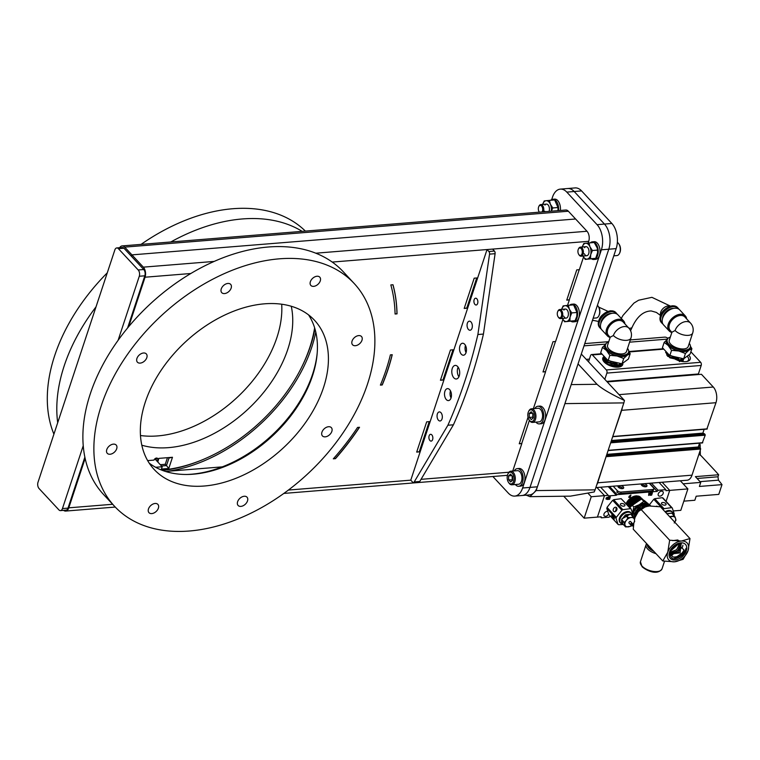 <?xml version="1.0" encoding="UTF-8"?>
<svg xmlns="http://www.w3.org/2000/svg" width="760" height="760" viewBox="0 0 760 760"><rect width="100%" height="100%" fill="white"/><g stroke="black" fill="none" stroke-linecap="round" stroke-linejoin="round"><path stroke-width="1.14" d="M579.215 269.686L569.25 299.82L566.789 300.019M186.542 474.477A111.349 73.331 137.1 0 0 312.569 374.262A111.349 73.331 137.1 0 0 317.205 352.982M476.729 277.97L466.763 308.113L464.227 308.313M476.862 277.96L466.858 308.209L464.198 308.427L474.192 278.179L476.862 277.96M452.969 349.809L443.004 379.943L440.477 380.142M453.102 349.799L443.099 380.038L440.439 380.256L450.442 350.008L453.102 349.799M392.122 354.73A202.245 133.2 137.1 0 1 382.147 384.864L382.242 384.969A202.245 133.2 137.1 0 0 392.245 354.72L390.393 354.873A199.975 131.698 137.1 0 1 380.389 385.111L382.242 384.969M382.147 384.864L380.437 385.006M588.164 243.01L588.725 241.319A7.268 4.199 -94.6 0 0 586.995 231.258L568.366 211.223A7.268 4.199 -94.6 0 0 565.782 210.026L122.123 245.917A7.268 4.199 -94.6 0 0 119.643 247.703M128.715 326.629L145.065 277.21A7.268 4.199 -94.6 0 0 143.336 267.149L131.927 254.876L575.586 218.994L131.927 254.876L131.461 256.3L131.927 254.876L124.707 247.114A7.268 4.199 -94.6 0 0 122.123 245.917M63.584 510.35A7.268 4.199 -94.6 0 0 65.654 511.072A7.268 4.199 -94.6 0 0 68.789 507.832L85.139 458.413M392.93 284.753A202.245 133.2 137.1 0 1 396.948 313.756L397.034 313.861A202.245 133.2 137.1 0 0 392.986 284.753L390.83 284.924A199.975 131.698 137.1 0 1 395.077 314.013L397.034 313.861M396.948 313.756L395.067 313.909M359.527 427.272L357.561 427.433A199.975 131.698 137.1 0 1 333.308 458.831L335.474 458.66A202.245 133.2 137.1 0 0 359.527 427.272M359.356 427.291A202.245 133.2 137.1 0 1 335.378 458.555L335.474 458.66M335.378 458.555L333.412 458.717M419.339 451.877L416.68 452.086L426.683 421.847L429.343 421.629L419.339 451.877M512.744 471.048L521.825 443.583L519.241 443.792L528.019 417.249M533.378 408.661L545.585 371.754L543.001 371.963L552.995 341.715L555.589 341.506L562.894 319.418M567.53 305.387L569.344 299.915L566.751 300.124L576.755 269.885L579.348 269.676L583.528 257.032M429.219 421.638L419.254 451.772L416.717 451.981M543.029 371.849L545.49 371.649L555.456 341.515M529.387 420.356L521.74 443.479L519.279 443.678M315.78 332.053A138.89 91.475 -42.9 0 1 167.647 471.285L165.766 471.542M492.869 476.51L508.297 493.097A18.183 10.507 -94.6 0 0 514.767 496.09A18.183 10.507 -94.6 0 0 522.614 487.996L601.378 249.812A18.183 10.507 -94.6 0 0 597.065 224.666L566.798 192.109A18.183 10.507 -94.6 0 0 560.329 189.116A18.183 10.507 -94.6 0 0 552.482 197.21L551.703 199.548M597.065 224.666L604.466 224.067L574.189 191.511A18.183 10.507 -94.6 0 0 567.72 188.518A18.183 10.507 85.4 0 1 574.189 191.511L604.466 224.067A18.183 10.507 85.4 0 1 608.779 249.213L530.005 487.397A18.183 10.507 85.4 0 1 522.158 495.492A18.183 10.507 -94.6 0 0 530.005 487.397L608.779 249.213A18.183 10.507 -94.6 0 0 604.466 224.067L611.857 223.468A18.183 10.507 85.4 0 1 616.17 248.615L537.406 486.799A18.183 10.507 85.4 0 1 529.549 494.893L514.767 496.09M127.566 328.026L144.827 275.804A4.541 2.622 -94.6 0 0 143.754 269.524L123.956 248.235A4.541 2.622 -94.6 0 0 122.341 247.484L116.793 247.931A4.541 2.622 -94.6 0 0 114.836 249.954L38 482.277A4.541 2.622 -94.6 0 0 39.083 488.566L58.871 509.856A4.541 2.622 -94.6 0 0 60.486 510.606A4.541 2.622 -94.6 0 0 62.453 508.573L83.239 445.712M118.094 340.337L139.289 276.25A4.541 2.622 -94.6 0 0 138.206 269.971L118.408 248.681A4.541 2.622 -94.6 0 0 116.793 247.931M60.486 510.606L66.035 510.15A4.541 2.622 -94.6 0 0 68.001 508.126L84.863 457.13M149.188 463.115A109.516 72.124 137.1 0 0 239.086 459.895A109.516 72.124 137.1 0 0 312.474 375.887A109.516 72.124 137.1 0 0 308.579 314.906M145.293 402.125A109.516 72.124 137.1 0 0 154.175 469.49A109.516 72.124 137.1 0 0 244.862 474.373A109.516 72.124 137.1 0 0 323.466 387.714A109.516 72.124 137.1 0 0 314.583 320.349A109.516 72.124 137.1 0 0 223.896 315.466A109.516 72.124 137.1 0 0 145.293 402.125M367.479 384.151A163.618 107.758 137.1 0 0 354.198 283.508A163.618 107.758 137.1 0 0 218.718 276.212A163.618 107.758 137.1 0 0 101.279 405.688A163.618 107.758 137.1 0 0 114.561 506.331A163.618 107.758 137.1 0 0 250.04 513.617A163.618 107.758 137.1 0 0 367.479 384.151M354.198 283.508L343.206 271.681A163.618 107.758 137.1 0 0 207.727 264.394A163.618 107.758 137.1 0 0 90.288 393.86A163.618 107.758 137.1 0 0 103.569 494.513L114.561 506.331M321.945 432.183A6.08 4.009 137.1 0 0 322.44 435.926A6.08 4.009 137.1 0 0 327.474 436.202A6.08 4.009 137.1 0 0 331.844 431.385A6.08 4.009 137.1 0 0 331.351 427.642A6.08 4.009 137.1 0 0 326.306 427.367A6.08 4.009 137.1 0 0 321.945 432.183M237.614 501.723A6.08 4.009 137.1 0 0 238.108 505.466A6.08 4.009 137.1 0 0 243.143 505.742A6.08 4.009 137.1 0 0 247.503 500.925A6.08 4.009 137.1 0 0 247.019 497.183A6.08 4.009 137.1 0 0 241.975 496.907A6.08 4.009 137.1 0 0 237.614 501.723M148.485 508.934A6.08 4.009 137.1 0 0 148.979 512.677A6.08 4.009 137.1 0 0 154.014 512.952A6.08 4.009 137.1 0 0 158.384 508.136A6.08 4.009 137.1 0 0 157.89 504.393A6.08 4.009 137.1 0 0 152.855 504.117A6.08 4.009 137.1 0 0 148.485 508.934M106.78 449.587A6.08 4.009 137.1 0 0 107.274 453.33A6.08 4.009 137.1 0 0 112.309 453.606A6.08 4.009 137.1 0 0 116.679 448.789A6.08 4.009 137.1 0 0 116.185 445.046A6.08 4.009 137.1 0 0 111.15 444.78A6.08 4.009 137.1 0 0 106.78 449.587M136.923 358.454A6.08 4.009 137.1 0 0 137.417 362.197A6.08 4.009 137.1 0 0 142.452 362.463A6.08 4.009 137.1 0 0 146.813 357.656A6.08 4.009 137.1 0 0 146.319 353.913A6.08 4.009 137.1 0 0 141.284 353.637A6.08 4.009 137.1 0 0 136.923 358.454M221.255 288.914A6.08 4.009 137.1 0 0 221.749 292.657A6.08 4.009 137.1 0 0 226.784 292.923A6.08 4.009 137.1 0 0 231.154 288.116A6.08 4.009 137.1 0 0 230.66 284.373A6.08 4.009 137.1 0 0 225.615 284.098A6.08 4.009 137.1 0 0 221.255 288.914M310.374 281.703A6.08 4.009 137.1 0 0 310.868 285.447A6.08 4.009 137.1 0 0 315.903 285.712A6.08 4.009 137.1 0 0 320.273 280.905A6.08 4.009 137.1 0 0 319.779 277.162A6.08 4.009 137.1 0 0 314.744 276.887A6.08 4.009 137.1 0 0 310.374 281.703M352.079 341.05A6.08 4.009 137.1 0 0 352.573 344.793A6.08 4.009 137.1 0 0 357.618 345.059A6.08 4.009 137.1 0 0 361.978 340.252A6.08 4.009 137.1 0 0 361.484 336.509A6.08 4.009 137.1 0 0 356.449 336.233A6.08 4.009 137.1 0 0 352.079 341.05M291.26 306.251A109.516 72.124 -42.9 0 1 287.793 349.344A109.516 72.124 -42.9 0 1 141.816 445.208M281.703 304.219A109.516 72.124 -42.9 0 1 276.887 337.62A109.516 72.124 -42.9 0 1 140.476 435.527M53.912 434.15A163.618 107.758 -42.9 0 1 54.701 355.594A163.618 107.758 -42.9 0 1 107.264 272.849M141.075 244.378A163.618 107.758 -42.9 0 1 305.368 231.087M302.128 231.353A163.618 107.758 137.1 0 0 170.781 241.984M96.007 306.878A163.618 107.758 137.1 0 0 64.21 365.816A163.618 107.758 137.1 0 0 57.703 422.702M156.892 461.035A2.271 1.501 137.1 0 0 157.719 459.791A2.271 1.501 137.1 0 0 157.538 458.394A2.271 1.501 137.1 0 0 155.657 458.289A2.271 1.501 137.1 0 0 154.023 460.094L147.649 460.608M155.772 459.838A2.271 1.501 137.1 0 0 156.607 458.594A2.271 1.501 137.1 0 0 156.702 458.042M161.614 470.079A136.524 89.918 137.1 0 0 203.917 459.154L201.998 459.962A138.709 91.352 -42.9 0 1 162.545 470.44M203.917 459.154A136.524 89.918 137.1 0 0 300.656 369.208A136.524 89.918 137.1 0 0 314.63 327.807M314.916 328.757A138.709 91.352 -42.9 0 1 301.169 368.201L300.656 369.208M160.293 464.702L165.272 464.293L167.457 457.691M165.272 464.293L166.487 465.595L168.986 458.033L168.577 457.596M161.509 466.003L166.487 465.595L168.777 468.474L161.443 469.062M157.652 461.852L158.792 458.384L157.805 462.023M158.792 458.384L172.472 457.283L168.777 468.474M172.472 457.283L168.986 458.033M155.629 467.286L162.203 466.754L161.167 469.898M162.203 466.754L154.85 458.84M466.051 352.583A5.994 3.467 85.4 0 1 465.471 345.439M461.339 354.226A5.994 3.467 85.4 0 1 459.553 347.643A5.994 3.467 85.4 0 1 462.507 343.254A5.994 3.467 85.4 0 1 464.635 344.242A5.994 3.467 85.4 0 1 466.421 350.825A5.994 3.467 85.4 0 1 463.467 355.214A5.994 3.467 85.4 0 1 461.339 354.226M468.454 329.488A4.541 2.622 85.4 0 1 467.096 324.501A4.541 2.622 85.4 0 1 469.338 321.176A4.541 2.622 85.4 0 1 470.953 321.926A4.541 2.622 85.4 0 1 472.302 326.914A4.541 2.622 85.4 0 1 470.07 330.239A4.541 2.622 85.4 0 1 468.454 329.488M474.952 304.437A3.41 1.966 85.4 0 1 473.936 300.703A3.41 1.966 85.4 0 1 475.617 298.205A3.41 1.966 85.4 0 1 476.824 298.765A3.41 1.966 85.4 0 1 477.84 302.508A3.41 1.966 85.4 0 1 476.159 305.007A3.41 1.966 85.4 0 1 474.952 304.437M429.941 440.543A3.41 1.966 85.4 0 1 428.925 436.8A3.41 1.966 85.4 0 1 430.597 434.311A3.41 1.966 85.4 0 1 431.813 434.872A3.41 1.966 85.4 0 1 432.829 438.615A3.41 1.966 85.4 0 1 431.148 441.104A3.41 1.966 85.4 0 1 429.941 440.543M438.444 420.223A4.541 2.622 85.4 0 1 437.095 415.235A4.541 2.622 85.4 0 1 439.327 411.91A4.541 2.622 85.4 0 1 440.942 412.661A4.541 2.622 85.4 0 1 442.291 417.648A4.541 2.622 85.4 0 1 440.059 420.974A4.541 2.622 85.4 0 1 438.444 420.223M451.041 397.945A5.994 3.467 85.4 0 1 450.471 390.811M446.329 399.599A5.994 3.467 85.4 0 1 444.552 393.015A5.994 3.467 85.4 0 1 447.498 388.626A5.994 3.467 85.4 0 1 449.635 389.614A5.994 3.467 85.4 0 1 451.421 396.197A5.994 3.467 85.4 0 1 448.466 400.587A5.994 3.467 85.4 0 1 446.329 399.599M458.907 376.789A6.821 3.943 85.4 0 1 458.128 367.166M453.872 377.872A6.821 3.943 85.4 0 1 451.849 370.395A6.821 3.943 85.4 0 1 455.202 365.408A6.821 3.943 85.4 0 1 457.624 366.529A6.821 3.943 85.4 0 1 459.648 374.015A6.821 3.943 85.4 0 1 456.294 378.993A6.821 3.943 85.4 0 1 453.872 377.872M453.425 424.802L447.887 425.248A436.306 252.12 85.4 0 0 477.888 334.514L483.436 334.067A436.306 252.12 85.4 0 1 453.425 424.802L419.757 481.488A2.271 1.311 85.4 0 1 418.969 482.058L413.421 482.514A2.271 1.311 -94.6 0 0 414.209 481.935L419.757 481.488M447.887 425.248L414.209 481.935M288.41 490.058L410.78 480.159L412.613 482.134A2.271 1.311 -94.6 0 0 413.421 482.514M410.78 480.159L487.046 249.546L488.88 251.512L494.428 251.066A2.271 1.311 85.4 0 1 495.092 253.688L489.544 254.144A2.271 1.311 -94.6 0 0 488.88 251.512M487.046 249.546L492.594 249.09L494.428 251.066M477.888 334.514L489.544 254.144M483.436 334.067L495.092 253.688M558.524 210.615A8.854 5.12 -94.6 0 0 552.758 199.272A8.854 5.12 -94.6 0 0 550.706 200.232M560.357 210.463A8.854 5.12 -94.6 0 0 554.591 199.12L552.758 199.272M544.739 211.166A4.541 2.622 -94.6 0 0 545.015 211.707M549.033 211.384A4.541 2.622 -94.6 0 0 548.834 206.102A4.541 2.622 -94.6 0 0 544.948 205.105M542.659 204.411A7.951 4.598 85.4 0 1 546.041 200.716L554.629 199.918L558.001 207.518L552.795 207.945L550.373 204.202A7.951 4.598 85.4 0 1 551.285 211.195M542.459 205.152L544.15 200.972L546.041 200.716A7.951 4.598 -94.6 0 1 550.373 204.202L549.423 200.336M552.795 207.945L551.361 211.195M558.001 207.518L557.973 210.653M549.423 202.559L549.356 200.554L546.896 200.754M538.906 206.35A4.541 2.622 85.4 0 1 539.039 206.036A4.541 2.622 85.4 0 1 540.778 204.564A4.541 2.622 85.4 0 1 542.403 205.304A4.541 2.622 85.4 0 1 543.39 211.84M539.192 211.916L539.362 212.163A3.772 2.175 85.4 0 1 539.192 211.916A3.772 2.175 85.4 0 1 538.764 206.606A3.772 2.175 85.4 0 1 541.557 206.007A3.772 2.175 85.4 0 1 542.127 211.935M560.329 189.116L575.111 187.919A18.183 10.507 85.4 0 1 581.581 190.912L611.857 223.468M571.197 384.608L597.008 384.294L578.047 363.897M581.305 354.046L624.463 400.472L623.856 402.895L564.908 403.617L536.151 490.58L595.099 489.848L623.856 402.895M597.008 384.294C601.587 388.578 610.745 393.974 624.463 400.472M526.214 495.168L529.957 496.65L536.151 490.58M595.099 489.848L594.206 491.957L570.38 496.147L529.957 496.65M689.263 343.368A12.169 5.861 -161.7 0 1 690.289 347.253A12.169 5.861 -161.7 0 1 681.083 349.99A12.169 5.861 -161.7 0 1 668.838 344.233A12.169 5.861 -161.7 0 1 667.185 339.606A12.169 5.861 -161.7 0 1 670.329 337.108M690.289 347.253L689.89 348.441A12.169 5.861 -161.7 0 1 680.694 351.177A12.169 5.861 -161.7 0 1 668.448 345.42A12.169 5.861 -161.7 0 1 666.786 340.803L667.185 339.606M675.108 330.514A9.975 4.807 -161.7 0 0 685.149 335.236A9.975 4.807 -161.7 0 0 692.692 332.994L688.199 346.56A9.975 4.807 -161.7 0 1 680.656 348.802A9.975 4.807 -161.7 0 1 670.624 344.09A9.975 4.807 -161.7 0 1 669.265 340.299L671.944 332.205L675.108 330.514A9.975 6.564 -42.9 0 1 685.966 321.565A9.975 6.564 -42.9 0 1 690.526 323.076L684.864 316.977A9.975 6.564 -42.9 0 0 680.304 315.476A9.975 6.564 -42.9 0 0 670.871 321.565A9.975 6.564 -42.9 0 0 670.253 330.562L671.906 332.329M671.869 332.452A11.02 7.258 -42.9 0 1 669.18 330.942A11.02 7.258 -42.9 0 1 669.855 320.995A11.02 7.258 -42.9 0 1 680.285 314.269A11.02 7.258 -42.9 0 1 685.32 315.932A11.02 7.258 -42.9 0 1 686.66 318.915M669.18 330.942L663.565 324.9A11.02 7.258 -42.9 0 1 664.24 314.953A11.02 7.258 -42.9 0 1 674.671 308.227A11.02 7.258 -42.9 0 1 679.706 309.89L685.32 315.932M662.511 318.649A8.921 5.871 -42.9 0 1 672.619 308.398A8.921 5.871 -42.9 0 1 673.54 308.389M662.919 324.035A11.02 7.258 -42.9 0 1 662.093 323.323A11.02 7.258 -42.9 0 1 662.767 313.376A11.02 7.258 -42.9 0 1 673.198 306.651A11.02 7.258 -42.9 0 1 678.243 308.313A11.02 7.258 -42.9 0 1 678.88 309.187M690.327 347.13A12.492 6.023 -161.7 0 1 688.968 350.17A12.492 6.023 -161.7 0 1 678.803 350.997L671.564 350.351L668.173 345.439A12.492 6.023 18.3 0 0 678.803 350.997L685.425 353.505L683.677 358.786L690.146 353.989L691.894 348.707L688.968 350.17L685.425 353.505M690.431 346.265L691.894 348.707M667.223 339.492A12.492 6.023 -161.7 0 0 668.173 345.439L664.173 342.399L667.717 339.065M671.564 350.351L669.817 355.632L683.677 358.786M664.173 342.399L662.425 347.681L669.817 355.632M665.589 352.345L669.873 357.817L679.991 360.022L683.392 358.796M683.164 358.796L680.077 359.793L670.187 357.713L665.608 352.355M667.954 354.483L677.597 358.378M677.359 359.812L673.227 357.894M672.686 357.466L676.144 358.834L672.638 357.418M678.214 360.097L679.136 360.829M682.119 359.527L682.537 360.468M682.575 360.61L682.689 361.447M682.679 361.589L683.145 360.667L682.575 361.579M683.192 358.948L683.306 359.784M683.297 359.917L683.145 360.667M679.402 361.674L683.677 359.242L679.487 361.437M678.746 360.705L678.043 360.088M677.711 359.841L675.801 358.663M681.644 360.924L681.558 359.717M681.492 359.527L681.121 358.758M680.58 361.219L682.204 359.49M682.261 359.271L682.29 358.796M666.625 353.4L666.833 355.262M667.575 356.269L679.563 360.069M668.078 354.587L678.822 358.558M627.542 348.365A12.169 5.861 -161.7 0 1 628.567 352.241A12.169 5.861 -161.7 0 1 619.371 354.977A12.169 5.861 -161.7 0 1 607.126 349.22A12.169 5.861 -161.7 0 1 605.464 344.603A12.169 5.861 -161.7 0 1 608.608 342.104M628.567 352.241L628.178 353.438A12.169 5.861 -161.7 0 1 618.972 356.174A12.169 5.861 -161.7 0 1 606.727 350.417A12.169 5.861 -161.7 0 1 605.074 345.791L605.464 344.603M613.396 335.512A9.975 4.807 -161.7 0 0 623.428 340.224A9.975 4.807 -161.7 0 0 630.971 337.981L626.487 351.557A9.975 4.807 -161.7 0 1 618.944 353.799A9.975 4.807 -161.7 0 1 608.912 349.077A9.975 4.807 -161.7 0 1 607.553 345.287L610.232 337.193L613.396 335.512A9.975 6.564 -42.9 0 1 624.255 326.562A9.975 6.564 -42.9 0 1 628.805 328.063L623.143 321.974A9.975 6.564 -42.9 0 0 618.583 320.473A9.975 6.564 -42.9 0 0 609.149 326.553A9.975 6.564 -42.9 0 0 608.542 335.549L610.185 337.326M610.147 337.44A11.02 7.258 -42.9 0 1 607.458 335.93A11.02 7.258 -42.9 0 1 608.133 325.983A11.02 7.258 -42.9 0 1 618.564 319.257A11.02 7.258 -42.9 0 1 623.608 320.919A11.02 7.258 -42.9 0 1 624.938 323.902M607.458 335.93L601.844 329.897A11.02 7.258 -42.9 0 1 602.519 319.95A11.02 7.258 -42.9 0 1 612.95 313.224A11.02 7.258 -42.9 0 1 617.994 314.887L623.608 320.919M600.789 323.646A8.921 5.871 -42.9 0 1 610.907 313.395A8.921 5.871 -42.9 0 1 611.828 313.376M601.198 329.023A11.02 7.258 -42.9 0 1 600.381 328.32A11.02 7.258 -42.9 0 1 601.056 318.373A11.02 7.258 -42.9 0 1 611.486 311.647A11.02 7.258 -42.9 0 1 616.521 313.31A11.02 7.258 -42.9 0 1 617.167 314.174M628.606 352.127A12.492 6.023 -161.7 0 1 627.256 355.167A12.492 6.023 -161.7 0 1 617.091 355.984L609.852 355.338L606.461 350.436A12.492 6.023 18.3 0 0 617.091 355.984L623.713 358.492L621.965 363.784L628.434 358.986L630.183 353.695L627.256 355.167L623.713 358.492M628.719 351.253L630.183 353.695M605.511 344.479A12.492 6.023 -161.7 0 0 606.461 350.436L602.452 347.387L605.995 344.062M609.852 355.338L608.105 360.63L621.965 363.784M602.452 347.387L600.704 352.678L608.105 360.63M604.533 359.851L604.618 361.94L606.043 361.798M606.489 360.316L605.986 360.354M603.753 360.734L604.894 360.316M604.247 359.034L605.207 358.653M603.421 358.891L607.611 364.458L617.69 366.662L621.956 364.23L617.766 366.434L607.686 364.23L603.45 358.777L603.811 358.093M621.452 363.793L618.355 364.791L608.475 362.71L603.886 357.352L608.161 362.815L618.279 365.019L621.68 363.784M606.242 359.48L615.885 363.365M617.5 366.187A9.415 4.541 -161.7 0 0 617.215 365.949L616.047 365.066M615.647 364.809L607.335 362.055M606.936 361.788L614.422 363.822L607.069 361.883M616.503 365.085L618.042 366.396M620.397 364.515L620.815 365.455M615.353 366.472L610.831 364.258M615.325 366.472L613.5 365.351M618.193 367.127L617.87 366.643M617.718 366.443L616.322 365.085M615.999 364.828L614.089 363.651M606.679 361.893L604.913 362.235M607.135 360.183L605.397 360.534M605.178 360.63L604.162 361.38M619.476 366.928L619.875 366.13M619.932 365.921L619.837 364.714M619.78 364.524L619.409 363.755M605.568 358.967L604.646 359.68M605.34 362.928L606.252 363.764M612.199 366.462L617.262 366.7M618.697 366.282L620.492 364.477M620.54 364.268L620.578 363.784M604.913 358.387L605.121 360.249M605.853 361.256L617.842 365.056M606.356 359.584L617.101 363.555M683.838 501.153L694.839 500.26L696.179 496.214L718.77 494.389L722 484.623A171.779 82.802 -161.7 0 0 718.447 480.159L717.972 476.786L718.646 474.762A171.779 82.802 -161.7 0 0 714.685 470.335L703.76 458.574A171.779 82.802 -161.7 0 0 699.086 453.758M683.154 483.825L700.739 482.401L695.39 476.644L718.646 474.762M700.739 482.401L699.399 486.447L722 484.623M622.915 488.566A2.859 1.377 18.3 0 0 622.668 488.252A2.859 1.377 18.3 0 0 618.203 487.008M608.646 514.168A3.002 1.976 -42.9 0 1 605.615 516.315A3.002 1.976 -42.9 0 1 604.238 515.859A3.002 1.976 -42.9 0 1 604.428 513.142A3.002 1.976 -42.9 0 1 607.269 511.309A3.002 1.976 -42.9 0 1 607.525 511.3M646.2 486.685A2.859 1.377 18.3 0 0 645.962 486.362A2.859 1.377 18.3 0 0 641.487 485.127M659.88 496.156A3.002 1.976 -42.9 0 1 658.502 495.71A3.002 1.976 -42.9 0 1 658.692 492.993A3.002 1.976 -42.9 0 1 661.533 491.159A3.002 1.976 -42.9 0 1 662.91 491.615A3.002 1.976 -42.9 0 1 662.72 494.323A3.002 1.976 -42.9 0 1 659.88 496.156M600.675 487.217L608.237 495.358L604.514 495.653L596.942 487.521L604.514 495.653L597.427 517.094L601.15 516.79L601.378 517.817L609.064 517.189L610.289 516.049M600.476 516.847L601.378 517.817M608.237 486.6L616.312 495.282L608.627 495.9L608.237 495.358M649.582 483.255L657.144 491.397L617.091 494.636L616.312 495.282M617.091 494.636L609.52 486.495M659.1 482.486L665.769 489.658L658.084 490.276L657.144 491.397M658.084 490.276L651.415 483.113M673.445 510.939L680.798 510.35L687.885 488.908L669.721 490.381L666.092 501.353L669.721 490.381L662.159 482.239L669.721 490.381L665.997 490.684L665.769 489.658M606.053 499.035L606.29 497.952L608.294 497.087L607.506 499.472L606.053 499.035M629.175 496.204L630.914 494.988L630.125 497.372L628.776 497.392L629.175 496.204M651.728 493.914L652.004 493.088L650.75 492.926L652.422 492.793L651.633 495.168L649.99 495.301L651.396 494.921L651.643 494.19L650.512 494.019L651.728 493.914M648.878 493.078L648.897 493.762L650.598 492.936L648.612 495.416L648.878 493.078M609.663 498.047L609.928 497.22L608.674 497.059L610.346 496.917L609.558 499.301L607.914 499.434L609.32 499.054L609.567 498.322L608.437 498.142L609.663 498.047M626.154 503.642A9.443 6.222 -42.9 0 1 635.835 495.909M638.333 496.042A9.443 6.222 -42.9 0 1 640.68 497.515M609.32 509.836A6.944 4.569 -42.9 0 1 608.342 509.342M606.214 497.876L605.976 498.95L607.43 499.386L608.19 497.097M606.889 498.484L607.42 498.436L607.192 499.139L606.632 499.187L606.889 498.484M607.183 497.363L607.8 497.306L606.936 498.208L606.547 497.838L607.183 497.363M651.899 493.097L650.693 493.117M651.538 494.2L650.456 494.2M652.317 492.803L651.567 495.092L650.019 495.216M687.885 488.908L680.323 480.776M700.036 455.107L700.197 454.603L700.036 455.107M699.323 443.849L700.017 444.733L699.124 444.467M621.053 485.564A3.002 1.454 -161.7 0 1 623.257 486.808A3.002 1.454 -161.7 0 1 623.665 487.958A3.002 1.454 -161.7 0 1 621.395 488.632A3.002 1.454 -161.7 0 1 618.364 487.207A3.002 1.454 -161.7 0 1 617.956 486.067A3.002 1.454 -161.7 0 1 618.108 485.801M623.019 488.528A3.002 1.454 18.3 0 0 622.782 488.243A3.002 1.454 18.3 0 0 618.136 486.922M644.337 483.683A3.002 1.454 -161.7 0 1 646.551 484.927A3.002 1.454 -161.7 0 1 646.959 486.067A3.002 1.454 -161.7 0 1 644.679 486.742A3.002 1.454 -161.7 0 1 641.658 485.327A3.002 1.454 -161.7 0 1 641.25 484.186A3.002 1.454 -161.7 0 1 641.402 483.92M646.304 486.647A3.002 1.454 18.3 0 0 646.076 486.352A3.002 1.454 18.3 0 0 641.431 485.032M649.278 483.284L653.438 487.768A2.859 1.377 -161.7 0 1 653.828 488.851A2.859 1.377 -161.7 0 1 652.574 489.525L652.108 490.96L620.663 493.506A2.859 1.377 -161.7 0 1 616.873 492.109L617.338 490.684L613.178 486.2M653.828 488.851L653.353 490.276A2.859 1.377 -161.7 0 1 652.108 490.96M620.663 493.506L621.139 492.072L652.574 489.525M621.139 492.072A2.859 1.377 -161.7 0 1 617.338 490.684M591.242 496.726L584.155 518.168L597.427 517.094L604.514 495.653L591.242 496.726L588.278 493.553M584.155 518.168L563.758 496.233M621.718 508.431L619.942 507.737L619.761 506.331M615.144 511.642L616.873 508.203M614.659 500.84A6.365 4.189 137.1 0 0 613.586 501.306M613.51 518.567A2.384 0.522 58.5 0 1 612.085 516.42A2.384 0.522 58.5 0 1 611.753 514.957A2.384 0.522 58.5 0 1 612.484 515.422A2.384 0.522 58.5 0 1 613.909 517.56A2.384 0.522 58.5 0 1 614.241 519.023A2.384 0.522 58.5 0 1 613.51 518.567M623.304 524.495L620.093 522.567A7.286 4.797 -42.9 0 1 619.371 521.322A7.286 4.797 -42.9 0 1 623.875 512.791A7.286 4.797 -42.9 0 1 630.771 512.639L631.38 513.294A7.286 4.797 -42.9 0 1 632.101 514.539M618.003 524.352L608.731 514.378L606.765 508.326L616.037 518.292L618.003 524.352A10.184 6.707 137.1 0 0 618.697 524.714L623.228 524.486M632.861 516.031A10.184 6.707 137.1 0 0 633.118 515.081L631.151 509.019L621.965 499.519M631.123 524.922A1.092 0.722 -42.9 0 1 631.028 523.383A1.092 0.722 -42.9 0 1 632.32 523.811M629.081 523.061A1.092 0.722 -42.9 0 1 630.505 521.455A1.092 0.722 -42.9 0 1 630.61 521.645M631.883 524.581A0.817 0.541 -42.9 0 1 631.151 523.792A0.817 0.541 -42.9 0 1 632.216 523.744M631.151 523.792L632.187 524.903A0.817 0.541 -42.9 0 1 633.27 525.056L632.842 524.6M620.673 505.106A2.384 1.226 -164.5 0 1 620.35 504.203A2.384 1.226 -164.5 0 1 622.164 503.509A2.384 1.226 -164.5 0 1 624.615 504.573A2.384 1.226 -164.5 0 1 624.938 505.476A2.384 1.226 -164.5 0 1 623.114 506.16A2.384 1.226 -164.5 0 1 620.673 505.106M613.624 511.309A2.384 1.748 117.8 0 1 613.69 508.402A2.384 1.748 117.8 0 1 616.198 507.367A2.384 1.748 117.8 0 1 616.54 507.632A2.384 1.748 117.8 0 1 616.474 510.549A2.384 1.748 117.8 0 1 613.975 511.584A2.384 1.748 117.8 0 1 613.624 511.309M615.98 508.582A1.092 0.722 137.1 0 0 616.274 509.286M616.303 517.341L607.031 507.376L612.645 500.289L621.917 510.264L616.303 517.341A10.184 6.707 -42.9 0 0 616.037 518.292M622.877 509.675L613.605 499.709L621.186 498.683L630.458 508.658L622.877 509.675A10.184 6.707 137.1 0 0 621.917 510.264M632.216 524.865L632.957 525.654L632.396 525.749L630.838 524.39M632.957 525.654A0.817 0.541 -42.9 0 1 631.864 525.502M627.912 517.902L626.316 520.41A5.633 3.715 -42.9 0 1 631 517.541L628.339 517.636A6.365 4.189 137.1 0 0 627.912 517.902L625.29 515.081L621.67 519.64A6.365 4.189 137.1 0 0 621.547 520.068L624.169 522.889L625.024 525.075A5.633 3.715 -42.9 0 1 626.316 520.41L624.292 522.462L621.67 519.64M633.232 516.981L631 517.541A5.633 3.715 -42.9 0 1 634.391 519.327L633.545 517.142L630.923 514.32A6.365 4.189 137.1 0 0 630.61 514.159L633.232 516.981A6.365 4.189 -42.9 0 1 633.545 517.142M631.607 525.445A5.633 3.715 -42.9 0 1 628.406 526.861A5.633 3.715 -42.9 0 1 625.024 525.075L625.442 526.794L622.82 523.972L621.547 520.068M634.524 520.733L634.391 519.327A5.633 3.715 -42.9 0 1 633.099 523.982A5.633 3.715 -42.9 0 1 632.804 524.333M628.339 517.636L625.717 514.814A6.365 4.189 137.1 0 0 625.29 515.081M625.717 514.814L630.61 514.159M633.099 523.982L634.695 521.474M625.442 526.794A6.365 4.189 -42.9 0 0 625.755 526.956L630.639 526.3A6.365 4.189 -42.9 0 0 631.075 526.034L631.664 525.511M631.151 509.019A10.184 6.707 137.1 0 0 630.458 508.658M613.063 513.864L612.056 514.017M608.218 508.649A7.286 4.797 137.1 0 0 608.389 509.514A7.286 4.797 137.1 0 0 609.026 510.663A7.286 4.797 137.1 0 0 611.154 511.803M614.165 500.317A7.286 4.797 137.1 0 0 613.149 500.831M662.853 507.423L661.077 506.73L660.886 505.314M655.785 499.833A6.365 4.189 137.1 0 0 654.721 500.298M673.987 515.014A10.184 6.707 137.1 0 0 674.253 514.064L672.286 508.012L663.014 498.037A10.184 6.707 -42.9 0 0 662.321 497.676L671.593 507.651L664.012 508.668L654.74 498.703L662.321 497.676M656.383 506.236A2.384 1.748 117.8 0 1 657.314 506.35M661.808 504.098A2.384 1.226 -164.5 0 1 661.485 503.186A2.384 1.226 -164.5 0 1 663.299 502.502A2.384 1.226 -164.5 0 1 665.75 503.567A2.384 1.226 -164.5 0 1 666.073 504.469A2.384 1.226 -164.5 0 1 664.25 505.153A2.384 1.226 -164.5 0 1 661.808 504.098M655.3 499.31A7.286 4.797 137.1 0 0 654.274 499.814M648.166 506.359L653.781 499.282L663.053 509.257A10.184 6.707 137.1 0 1 664.012 508.668M653.781 499.282A10.184 6.707 -42.9 0 1 654.74 498.703M670.111 517.199A5.633 3.715 -42.9 0 1 672.135 516.524A5.633 3.715 -42.9 0 1 675.526 518.311L675.944 520.03A6.365 4.189 -42.9 0 1 675.82 520.467L674.225 522.975M666.852 513.808L671.745 513.152L674.367 515.964A6.365 4.189 -42.9 0 1 674.671 516.135L675.526 518.311A5.633 3.715 -42.9 0 1 674.766 522.206M674.367 515.964L669.475 516.629M674.671 516.135L672.087 513.522M665.047 511.756A7.286 4.797 -42.9 0 1 671.906 511.632L672.514 512.288A7.286 4.797 -42.9 0 1 673.236 513.532M672.286 508.012A10.184 6.707 137.1 0 0 671.593 507.651M634.847 518.168L634.809 512.962M649.002 505.951A9.813 6.469 137.1 0 0 648.698 505.59A9.813 6.469 137.1 0 0 640.575 505.153A9.813 6.469 137.1 0 0 633.526 512.924A9.813 6.469 137.1 0 0 633.099 514.966M633.089 515.214A9.813 6.469 137.1 0 0 633.222 516.79M646.769 505.846L636.234 512.971M648.698 505.59L648.185 505.029A9.813 6.469 137.1 0 0 640.053 504.592A9.813 6.469 137.1 0 0 633.014 512.364A9.813 6.469 137.1 0 0 632.747 513.342M629.755 507.519A9.813 6.469 -42.9 0 1 639.797 499.681M636.034 514.064L634.429 514.358M635.208 515.859A9.785 6.441 -42.9 0 1 634.296 515.945M641.421 499.12L629.394 507.129L635.312 500.46M637.184 499.728L640.1 499.567L629.669 507.423M640.158 499.548L639.587 499.491M643.255 499.928L642.143 499.32M629.498 507.243L641.231 499.178M630.334 496.736L629.413 497.429M629.698 497.401L630.249 496.983M626.496 504.013L633.194 496.917L640.519 497.173L633.08 496.803L626.392 503.899M641.972 498.712L641.487 498.123L634.125 497.857L627.389 504.982M627.503 505.096L634.239 497.971L642.038 498.759M643.055 499.786L642.561 499.197L635.179 498.921L628.396 506.056M628.501 506.169L635.293 499.035L642.684 499.31L643.121 499.833M629.575 504.117L634.524 499.662M636.015 500.137L636.794 498.465M636.832 498.797L636.3 499.938M629.954 505.77L628.663 506.255M635.198 517.028L635.578 514.986L639.853 508.772M648.042 506.036L642.817 506.701L637.982 510.378L635.455 514.862L635.075 517.427M634.657 518.88L634.486 513.874L641.069 506.075L648.936 505.951L647.909 505.2L643.264 505.001L638.144 507.965L634.372 513.75L634.638 518.957M640.528 508.24L647.748 506.075M639.274 504.688A10.222 6.735 137.1 0 0 632.681 512.392L633.831 506.977L639.274 504.688L643.777 501.391L647.596 504.013A10.222 6.735 137.1 0 0 639.274 504.688M649.278 505.932A10.222 6.735 137.1 0 0 647.596 504.013L650.475 505.628L644.489 500.678L641.611 499.054L643.777 501.391M644.642 504.868L644.433 505.894M642.903 505.276L642.409 506.559M628.644 506.322L630.087 503.376M633.925 499.786L640.262 498.997M640.946 506.141L635.968 510.777M627.646 505.248L632.662 498.864L639.188 497.933M639.863 499.006L639.407 498.047L640.604 499.396M626.649 504.175L632.672 497.22L639.303 497.933M639.369 498.047L639.882 499.576M637.744 498.066L637.174 495.862L638.694 497.952M638.723 498.066L638.818 499.472M637.744 498.199L637.497 499.653M636.538 495.853L636.452 498.398M636.405 498.569L635.692 500.279M635.512 500.593L635.16 501.134M631.208 504.744L630.724 505.001M630.258 505.219L628.681 505.751M635.559 495.947L634.572 499.234M634.419 499.491L629.793 503.785M629.517 503.928L627.133 504.697M628.51 502.75L626.933 503.348M626.772 503.395L626.211 503.519M628.776 506.464L633.631 500.194L640.1 498.997M641.25 505.979L635.778 511.072M627.779 505.39L632.595 499.13L639.036 497.933M639.274 498.047L640.404 498.997M626.781 504.317L631.56 498.066L637.972 496.878M638.21 496.983L639.331 497.942M637.003 495.853L638.248 496.878M638.333 496.992L638.78 497.942M638.818 498.056L638.961 499.101M637.222 495.862L637.697 496.878M637.735 497.002L637.878 498.037M637.878 498.18L637.725 499.386M636.633 495.853L636.785 496.992M636.785 497.125L636.633 498.341M636.586 498.512L635.987 500.089M635.806 500.441L635.521 500.925M630.116 505.476L628.596 505.942M635.692 495.928L635.521 497.306M635.483 497.467L634.856 499.082M634.723 499.32L629.593 504.089M629.337 504.203L627.636 504.764M634.325 496.612L633.716 498.066M633.375 498.664L629.033 502.692M628.415 502.997L626.192 503.681M641.611 499.054L636.167 501.344L631.664 504.64L633.831 506.977M631.664 504.64L630.031 507.813M644.499 504.887L648.584 505.979M686.308 550.744A10.326 6.802 137.1 0 0 677.521 543.666A10.326 6.802 137.1 0 0 670.206 550.468A10.326 6.802 137.1 0 0 669.522 552.102A10.326 6.802 137.1 0 0 675.079 560.006A10.326 6.802 137.1 0 0 686.308 550.744M677.198 543.808L684.028 549.908C681.425 555.066 677.692 557.422 672.847 556.985C678.043 557.897 682.204 555.702 685.33 550.383L686.052 548.274A9.804 6.45 -42.9 0 1 685.625 550.487A9.804 6.45 -42.9 0 1 683.411 554.401C674.443 561.146 669.921 560.158 669.845 551.447L670.348 550.202M679.221 543.276L669.731 551.798M671.184 555.598L682.452 547.247L682.917 545.167M682.309 547.114L670.871 555.456M686.052 548.274L685.567 550.439L673.854 558.952M679.183 543.922L679.402 543.248M680.276 545.034L680.713 543.239M652.65 550.078A9.091 4.38 -161.7 0 1 649.781 547.903A9.091 4.38 -161.7 0 1 648.48 545.604M672.847 556.985L669.645 552.092M681.188 543.305L680.095 552.89L669.399 554.173M681.454 543.362L678.756 551.997L669.399 554.011M680.827 543.248L677.683 550.867L669.427 553.365M672.657 540.635L677.702 539.989M677.986 540.113L679.221 541.12M679.906 543.219L676.619 549.717L669.569 552.453M678.727 543.362L669.892 551.294M677.141 543.837L670.605 549.746M674.481 561.811L662.786 560.984L667.755 552.244A12.492 8.227 137.1 0 0 674.481 561.811A12.492 8.227 -42.9 0 0 688.075 550.601L683.107 559.341L674.481 561.811M681.35 541.034A12.492 8.227 -42.9 0 1 688.075 550.601L689.985 538.564L681.35 541.034A12.492 8.227 -42.9 0 0 667.755 552.244L669.664 540.208L681.35 541.034M634.476 519.593L635.151 517.18L640.119 508.44L648.745 505.97L660.44 506.796L689.985 538.564M640.119 508.44L669.664 540.208M633.859 522.918L633.251 529.216L662.786 560.984M622.811 363.508A10.488 5.054 -161.7 0 1 620.188 366.738A10.488 5.054 -161.7 0 1 604.209 362.035A10.488 5.054 -161.7 0 1 603.554 361.238A10.488 5.054 -161.7 0 1 603.525 356.934M620.958 365.522A9.12 4.398 -161.7 0 1 619.447 366.938M688.902 355.291A10.488 5.054 -161.7 0 1 687.724 361.276A10.488 5.054 -161.7 0 1 681.083 361.323M680.665 361.238A10.488 5.054 -161.7 0 1 676.913 360.012M676.172 359.67A10.488 5.054 -161.7 0 1 672.163 356.991M687.496 356.611A9.12 4.398 -161.7 0 1 688.541 359.964A9.12 4.398 -161.7 0 1 686.992 361.475M667.973 338.38A11.333 6.555 -94.6 0 0 664.601 337.145L630.334 339.919M589.408 359.109L586.245 359.366M588.677 361.313L588.097 361.351M610.992 362.197L610.432 362.244M607.572 362.482L605.369 362.653M604.808 379.335L606.879 373.094A2.28 1.311 -94.6 0 0 606.337 369.94L592.372 354.92A2.28 1.311 -94.6 0 0 591.565 354.549A2.28 1.311 -94.6 0 0 590.577 355.556L588.515 361.808M604.029 361.836A9.12 4.398 -161.7 0 1 603.678 360.962M697.775 374.585A2.964 1.71 85.4 0 1 698.383 373.977L701.195 365.455A2.28 1.311 -94.6 0 0 700.653 362.311L690.878 351.794M698.383 373.977L606.727 381.397M706.895 428.991L715.967 402.705A11.333 6.555 -94.6 0 0 713.279 387.02L701.442 374.291L607.211 381.909M612.683 436.696L621.651 410.334A11.333 6.555 -94.6 0 0 622.24 407.787M702.316 442.842L705.223 435.185L704.539 433.837L702.876 433.124L704.13 429.324M704.539 433.837L611.125 441.389M608.095 450.547L610.859 442.197M595.84 487.606L687.106 480.225A11.333 6.555 -94.6 0 0 691.999 475.171L700.644 449.036L699.96 447.678L698.297 446.975L699.551 443.166M699.96 447.678L606.547 455.24M596.723 484.956A11.333 6.555 -94.6 0 0 597.683 482.799L606.281 456.038M591.556 258.846A8.854 5.12 -94.6 0 0 593.778 259.492A8.854 5.12 -94.6 0 0 598.158 250.258A8.854 5.12 -94.6 0 0 592.353 241.841A8.854 5.12 -94.6 0 0 590.292 242.81M593.778 259.492L595.612 259.35A8.854 5.12 -94.6 0 0 599.991 250.106A8.854 5.12 -94.6 0 0 594.187 241.699L592.353 241.841M570.922 321.224A8.854 5.12 -94.6 0 0 573.144 321.879A8.854 5.12 -94.6 0 0 577.533 312.635A8.854 5.12 -94.6 0 0 571.719 304.228A8.854 5.12 -94.6 0 0 569.667 305.197M573.144 321.879L574.978 321.727A8.854 5.12 -94.6 0 0 579.367 312.493A8.854 5.12 -94.6 0 0 573.553 304.076L571.719 304.228M597.635 252.605A7.951 4.598 -94.6 0 0 597.635 252.576A7.951 4.598 -94.6 0 0 597.274 248.054A7.951 4.598 -94.6 0 0 597.255 248.007L597.635 252.633L595.707 258.334L585.228 259.388L582.797 255.645M582.255 246.981A7.951 4.598 85.4 0 1 585.637 243.295L594.216 242.497L597.274 248.054M582.056 247.722L583.737 243.552L585.637 243.295A7.951 4.598 -94.6 0 1 589.959 246.781A7.951 4.598 85.4 0 1 590.7 254.695L590.501 258.751L585.228 259.388M589.019 245.138L588.943 243.133L586.482 243.323M597.597 250.097L592.392 250.515L589.959 246.781L589.01 242.915M592.392 250.515L590.7 254.695A7.951 4.598 85.4 0 1 587.119 259.131A7.951 4.598 85.4 0 1 582.986 256.044M595.707 258.334L590.501 258.751M584.336 253.745A4.541 2.622 -94.6 0 0 588.05 254.97A4.541 2.622 -94.6 0 0 588.43 248.681A4.541 2.622 -94.6 0 0 584.535 247.684M561.621 309.367A7.951 4.598 85.4 0 1 565.003 305.672A7.951 4.598 -94.6 0 1 569.325 309.159L571.758 312.901L576.964 312.483L576.755 316.54L575.073 320.71L564.594 321.765L562.163 318.022M561.422 310.108L563.112 305.928L565.003 305.672L568.375 305.301L569.325 309.159A7.951 4.598 85.4 0 1 570.076 317.081A7.951 4.598 85.4 0 1 566.494 321.508L564.594 321.765M571.758 312.901L570.076 317.081L569.867 321.138L566.494 321.508A7.951 4.598 85.4 0 1 562.352 318.43M576.964 312.483L573.582 304.874L568.375 305.301M575.073 320.71L569.867 321.138M563.702 316.122A4.541 2.622 -94.6 0 0 567.416 317.357A4.541 2.622 -94.6 0 0 567.796 311.058A4.541 2.622 -94.6 0 0 563.91 310.061M617.357 242.402A6.821 3.943 85.4 0 1 618.212 243.114A6.821 3.943 85.4 0 1 618.735 243.76L619.153 244.378A5.909 3.41 85.4 0 1 619.827 252.69L619.505 253.365A6.821 3.943 85.4 0 1 616.892 255.578L613.785 255.835M618.735 243.76A6.821 3.943 85.4 0 1 619.505 253.365M578.493 248.928A4.541 2.622 85.4 0 1 578.626 248.615A4.541 2.622 85.4 0 1 580.374 247.133A4.541 2.622 85.4 0 1 581.989 247.883A4.541 2.622 85.4 0 1 583.338 252.871A4.541 2.622 85.4 0 1 581.106 256.196A4.541 2.622 85.4 0 1 579.49 255.445A4.541 2.622 85.4 0 1 579.139 255.018A4.541 2.622 85.4 0 1 578.958 254.733M581.144 248.587A3.772 2.175 85.4 0 1 582.036 253.792A3.772 2.175 85.4 0 1 579.072 254.856A3.772 2.175 85.4 0 1 578.788 254.495A3.772 2.175 85.4 0 1 578.36 249.185A3.772 2.175 85.4 0 1 581.144 248.587M597.417 305.32A6.821 3.943 85.4 0 1 597.588 305.501A6.821 3.943 85.4 0 1 598.101 306.147L598.519 306.755A5.909 3.41 85.4 0 1 599.193 315.067L598.88 315.742A6.821 3.943 85.4 0 1 596.258 317.965L593.151 318.212M598.101 306.147A6.821 3.943 85.4 0 1 598.88 315.742M557.859 311.305A4.541 2.622 85.4 0 1 557.992 311.001A4.541 2.622 85.4 0 1 559.74 309.519A4.541 2.622 85.4 0 1 561.355 310.27A4.541 2.622 85.4 0 1 562.714 315.257A4.541 2.622 85.4 0 1 560.471 318.582A4.541 2.622 85.4 0 1 558.856 317.832A4.541 2.622 85.4 0 1 558.514 317.395A4.541 2.622 85.4 0 1 558.334 317.11M560.519 310.963A3.772 2.175 85.4 0 1 561.412 316.179A3.772 2.175 85.4 0 1 558.438 317.233A3.772 2.175 85.4 0 1 558.153 316.882A3.772 2.175 85.4 0 1 557.726 311.572A3.772 2.175 85.4 0 1 560.519 310.963M529.159 420.033L529.577 420.641A6.821 3.943 -94.6 0 0 530.1 421.287A6.821 3.943 -94.6 0 0 532.522 422.408L539.172 421.876A6.821 3.943 -94.6 0 0 542.526 416.888A6.821 3.943 -94.6 0 0 540.503 409.412A6.821 3.943 -94.6 0 0 538.08 408.281L531.42 408.823A6.821 3.943 -94.6 0 0 528.808 411.046L528.485 411.711A5.909 3.41 -94.6 0 0 529.159 420.033A5.909 3.41 -94.6 0 0 529.606 420.594A5.909 3.41 -94.6 0 0 534.261 418.931A5.909 3.41 -94.6 0 0 532.855 410.761A5.909 3.41 -94.6 0 0 528.485 411.711M532.522 422.408A6.821 3.943 -94.6 0 0 535.876 417.43A6.821 3.943 -94.6 0 0 533.843 409.944A6.821 3.943 -94.6 0 0 531.42 408.823M532.769 413.487L532.836 417.145L529.283 417.43L531.306 419.596L533.254 417.848L533.178 413.924L531.164 411.758L529.216 413.506L532.542 413.24M529.283 417.43L529.216 413.506M508.525 482.41L508.953 483.018A6.821 3.943 -94.6 0 0 509.466 483.673A6.821 3.943 -94.6 0 0 511.889 484.794L518.548 484.253A6.821 3.943 -94.6 0 0 521.901 479.265A6.821 3.943 -94.6 0 0 519.869 471.789A6.821 3.943 -94.6 0 0 517.446 470.668L510.796 471.2A6.821 3.943 -94.6 0 0 508.174 473.423L507.861 474.097A5.909 3.41 -94.6 0 0 508.525 482.41A5.909 3.41 -94.6 0 0 508.972 482.97A5.909 3.41 -94.6 0 0 513.627 481.317A5.909 3.41 -94.6 0 0 512.231 473.147A5.909 3.41 -94.6 0 0 507.861 474.097M511.889 484.794A6.821 3.943 -94.6 0 0 515.242 479.807A6.821 3.943 -94.6 0 0 513.218 472.33A6.821 3.943 -94.6 0 0 510.796 471.2M508.658 479.807L510.672 481.973L512.62 480.225L512.544 476.311L510.53 474.135L508.582 475.893L508.658 479.807L512.611 479.959M512.202 479.522L512.135 475.865M511.907 475.617L508.582 475.893M512.344 476.092A3.41 1.966 -94.6 0 0 512.611 479.655M536.75 422.066L536.55 422.807A8.854 5.12 -94.6 0 0 539.343 423.899A8.854 5.12 -94.6 0 0 543.723 414.666A8.854 5.12 -94.6 0 0 537.909 406.258A8.854 5.12 -94.6 0 0 534.822 408.548M539.343 423.899L541.177 423.757A8.854 5.12 -94.6 0 0 545.556 414.513A8.854 5.12 -94.6 0 0 539.742 406.106L537.909 406.258M516.125 484.452L515.926 485.184A8.854 5.12 -94.6 0 0 518.709 486.286A8.854 5.12 -94.6 0 0 523.098 477.042A8.854 5.12 -94.6 0 0 517.284 468.635A8.854 5.12 -94.6 0 0 514.197 470.924M518.709 486.286L520.543 486.134A8.854 5.12 -94.6 0 0 524.932 476.9A8.854 5.12 -94.6 0 0 519.118 468.483L517.284 468.635M143.336 267.149L214.159 261.421M315.818 253.194L586.995 231.258M145.065 277.21L190.817 273.505M332.234 262.067L588.725 241.319M68.789 507.832L112.651 504.279M421.03 479.332L508.943 472.226M124.707 247.114L568.366 211.223M167.647 471.285L222.328 466.858M581.581 190.912L566.798 192.109M522.614 487.996L537.406 486.799M616.17 248.615L601.378 249.812M138.206 269.971L143.754 269.524M139.289 276.25L144.827 275.804M62.453 508.573L68.001 508.126M118.408 248.681L123.956 248.235M672.467 305.862A11.02 7.258 -42.9 0 1 677.502 307.524L672.211 305.748C662.15 309.092 658.531 314.697 661.361 322.534A11.02 7.258 -42.9 0 1 662.036 312.588A11.02 7.258 -42.9 0 1 672.467 305.862M610.745 310.859A11.02 7.258 -42.9 0 1 615.79 312.522L610.498 310.735C600.428 314.089 596.809 319.684 599.649 327.531A11.02 7.258 -42.9 0 1 600.324 317.585A11.02 7.258 -42.9 0 1 610.745 310.859M700.045 481.65L718.447 480.159M697.091 478.477L717.972 476.786M699.846 444.41L699.903 447.678M699.96 451.088L700.026 454.708M622.582 523.412L621.585 522.025L621.841 518.928L630.268 514.149M620.711 523.222A7.286 4.797 -42.9 0 1 619.98 521.977A7.286 4.797 -42.9 0 1 624.482 513.447A7.286 4.797 -42.9 0 1 631.38 513.294L632.462 515.983M666.833 513.674L671.403 513.142M665.656 512.411A7.286 4.797 -42.9 0 1 672.514 512.288L673.597 514.976M647.349 544.378A10.27 4.949 18.3 0 0 648.822 547.979A10.27 4.949 18.3 0 0 653.781 551.294M655.984 553.669A11.362 5.472 -161.7 0 1 647.634 548.957A11.362 5.472 -161.7 0 1 646.086 544.644L640.442 561.735A11.362 5.472 18.3 0 0 641.981 566.048A11.362 5.472 18.3 0 0 653.419 571.425A11.362 5.472 18.3 0 0 662.017 568.869L664.534 561.25M660.563 314.944A6.821 4.494 -42.9 0 1 662.663 308.921A6.821 4.494 -42.9 0 1 668.847 305.957A6.821 4.494 -42.9 0 1 669.997 306.175M660.402 315.381L656.374 312.417L651.206 310.945C643.378 311.153 637.022 316.597 632.12 327.284A6.821 2.764 -155.7 0 1 629.403 328.234A6.821 2.764 -155.7 0 1 628.928 328.197M667.403 339.112L629.593 342.171M605.682 344.109L584.012 345.857M663.29 349.182L629.166 351.947M601.578 354.179L592.372 354.92M700.653 362.311L606.337 369.94M701.195 365.455L606.879 373.094M713.279 387.02L619.048 394.649M715.967 402.705L621.651 410.334M707.322 428.839L613.006 436.468M702.876 433.124L611.41 440.524M703.067 433.675L611.22 441.104M705.1 434.435L610.907 442.054M705.223 435.185L610.907 442.814M702.744 442.69L608.428 450.319M698.297 446.975L606.832 454.375M698.487 447.526L606.642 454.955M700.52 448.286L606.328 455.905M700.644 449.036L606.328 456.665M691.999 475.171L597.683 482.799M65.654 511.072L115.245 507.053M283.86 493.42L507.423 475.332M538.764 206.606L539.039 206.036M540.778 204.564L546.421 204.107M678.243 308.313L677.502 307.524M692.692 332.994A9.975 9.975 0 0 0 690.526 323.076M662.093 323.323L661.361 322.534M616.521 313.31L615.79 312.522M630.971 337.981A9.975 9.975 0 0 0 628.805 328.063M600.381 328.32L599.649 327.531M700.15 444.524L700.207 447.953M700.245 450.233L700.331 454.869M612.503 514.501L613.234 514.045M630.6 524.761L628.909 522.937M633.175 524.723L632.139 523.611M616.797 509.912L616.094 509.162M631.968 525.834L630.933 524.723M632.197 523.279L630.505 521.455M662.017 568.869C657.476 575.633 646.855 570.893 642.067 566.722L640.442 561.735M646.636 543.609L646.086 544.644M670.377 306.071L651.909 297.331L638.59 300.228L633.954 303.088L622.991 315.409L621.281 318.421M632.12 327.284L630.582 330.714M598.386 321.433L593.484 320.406L592.287 320.853M598.756 307.125L607.867 311.305M608.75 341.658L584.753 343.606M615.306 365.009L614.317 365.094M663.043 348.764L628.89 351.528M601.322 353.761L591.565 354.549M707.085 429.077L612.769 436.715M702.506 442.928L608.19 450.556M581.106 256.196L586.748 255.74M578.788 254.495L579.139 255.018M578.36 249.185L578.626 248.615M580.374 247.133L586.008 246.677M560.471 318.582L566.114 318.126M558.153 316.882L558.514 317.395M557.726 311.572L557.992 311.001M559.74 309.519L565.383 309.063"/></g></svg>
